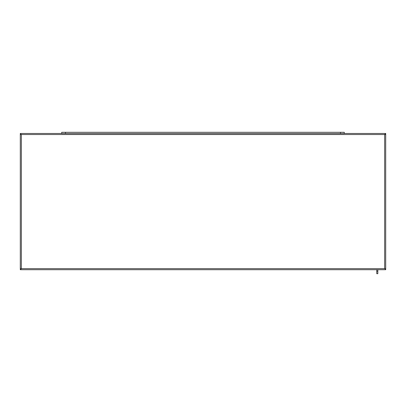 <?xml version="1.0" encoding="UTF-8"?>
<svg xmlns="http://www.w3.org/2000/svg" width="406" height="406" viewBox="0 0 406 406"><rect width="100%" height="100%" fill="white"/><g stroke="black" fill="none" stroke-linecap="round" stroke-linejoin="round"><path stroke-width="0.61" d="M384.954 134.376L385.7 134.219L385.7 133.472L384.639 134.533L385.7 134.376L385.7 268.797L384.639 268.64L385.7 268.955L385.7 269.701L20.3 269.701L21.361 268.64L20.3 268.955L20.3 269.701M384.995 134.376L385.7 134.376M21.005 134.376L20.3 134.376L21.361 134.533L20.3 134.219L20.3 133.472L21.046 134.376M21.005 268.797L20.3 268.797L20.3 134.376M21.046 268.797L20.3 268.797M385.7 269.701L384.954 268.797M384.995 268.797L385.7 268.797M20.3 133.472L61.727 133.472M344.273 133.472L385.7 133.472M340.492 132.3L340.492 133.564L344.273 133.564L344.273 132.3L61.727 132.3L61.727 133.564L65.508 133.564L65.508 132.3M340.492 133.564L65.508 133.564M377.819 273.7L376.768 273.7L377.819 273.7L377.819 269.701M377.819 271.172L376.768 271.172L376.768 273.7M376.768 271.172L376.768 269.701M385.659 268.772L384.639 268.64L384.639 134.533L385.659 134.406M20.341 134.406L21.361 134.533L21.361 268.64L20.341 268.772M384.639 134.533L21.361 134.533M21.361 268.64L384.639 268.64"/></g></svg>
